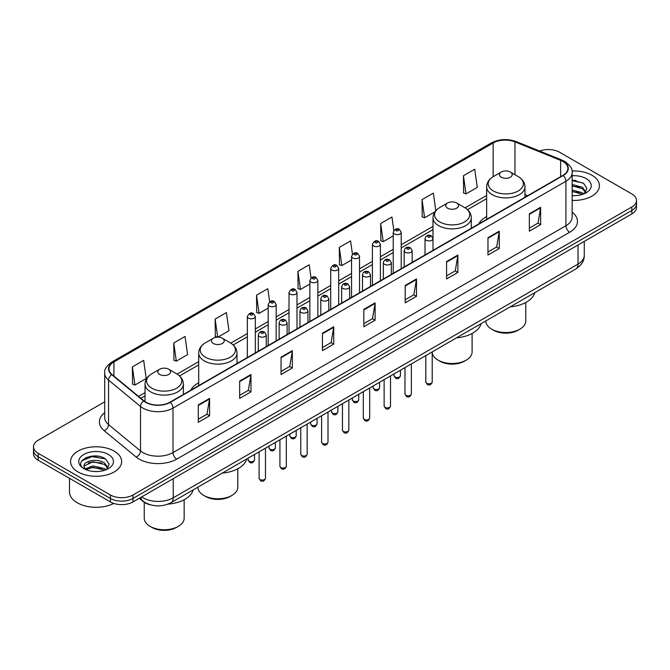 <?xml version="1.0" encoding="UTF-8"?>
<svg xmlns="http://www.w3.org/2000/svg" width="670" height="670" viewBox="0 0 670 670"><rect width="100%" height="100%" fill="white"/><g stroke="black" fill="none" stroke-linecap="round" stroke-linejoin="round"><path stroke-width="1" d="M198.697 382.779A28.199 16.281 0 0 0 190.757 390.208M486.646 216.536A28.199 16.281 0 0 0 478.707 223.964M150.851 504.945A15.963 9.213 180 0 1 143.238 501.57L139.268 498.304M98.239 456.262A21.281 12.286 0 0 0 85.785 457.744M576.016 180.414A21.281 12.286 0 0 0 572.146 180.398M104.696 401.841L38.173 440.249A15.963 9.213 0 0 0 33.5 446.764L33.5 453.716A15.963 9.213 0 0 0 38.173 460.231L110.408 501.931A15.963 9.213 0 0 0 132.978 501.931L631.827 213.931A15.963 9.213 0 0 0 636.5 207.415L636.5 203.94A15.963 9.213 0 0 1 631.827 210.455A15.963 9.213 0 0 0 636.5 203.94L636.5 200.464A15.963 9.213 0 0 0 631.827 193.948L559.592 152.241A15.963 9.213 0 0 0 539.61 151.035M33.5 446.764A15.963 9.213 0 0 0 38.173 453.28L110.408 494.988A15.963 9.213 0 0 0 132.978 494.988L132.978 498.455L631.827 210.455L132.978 498.455A15.963 9.213 0 0 1 110.408 498.455A15.963 9.213 0 0 0 132.978 498.455L132.978 501.931M38.173 453.28L38.173 456.756L110.408 498.455L38.173 456.756A15.963 9.213 0 0 1 33.5 450.24A15.963 9.213 0 0 0 38.173 456.756L38.173 460.231M591.945 175.264A25.535 14.74 0 0 0 572.029 170.984A25.535 14.74 0 0 1 591.945 175.264A25.535 14.74 0 0 1 599.424 185.691A25.535 14.74 0 0 0 591.945 175.264M114.168 451.111A25.535 14.74 0 0 0 86.338 447.912A25.535 14.74 0 0 0 70.576 461.538A25.535 14.74 0 0 0 78.055 471.956A25.535 14.74 0 0 0 105.885 475.156A25.535 14.74 0 0 0 121.647 461.538A25.535 14.74 0 0 0 114.168 451.111A25.535 14.74 0 0 0 86.338 447.912A25.535 14.74 0 0 0 70.576 461.538A25.535 14.74 0 0 0 78.055 471.956A25.535 14.74 0 0 0 105.885 475.156A25.535 14.74 0 0 0 121.647 461.538A25.535 14.74 0 0 0 114.168 451.111M562.9 161.453A17.026 9.832 180 0 1 567.892 168.405A17.026 9.832 180 0 1 562.9 175.356L169.996 402.193A17.026 9.832 180 0 1 144.008 400.886L112.032 374.513A17.026 9.832 180 0 1 108.959 368.877A17.026 9.832 180 0 1 113.942 361.926L493.154 142.986A17.026 9.832 180 0 1 514.962 141.889L560.631 160.348A17.026 9.832 180 0 1 562.9 161.453M563.202 161.277A17.454 10.075 0 0 0 560.874 160.147L515.205 141.688A17.454 10.075 0 0 0 492.86 142.819L113.64 361.75A17.454 10.075 0 0 0 111.689 374.656L143.665 401.02A17.454 10.075 0 0 0 170.297 402.368L563.202 175.523A17.454 10.075 0 0 0 563.202 161.277M198.286 404.931L198.286 422.309L209.576 415.794L209.576 398.416L198.286 404.931M198.286 419.227L206.98 414.211L209.526 398.993A4.255 2.454 -120 0 0 209.576 398.416M206.904 414.253L209.576 415.794M239.667 381.037L239.667 398.416L250.957 391.9L250.957 374.522L239.667 381.037M239.667 395.334L248.361 390.317L250.907 375.099A4.255 2.454 -120 0 0 250.957 374.522M248.285 390.359L250.957 391.9M281.048 357.152L281.048 374.522L292.338 368.006L292.338 350.636L281.048 357.152M281.048 371.44L289.741 366.423L292.296 351.206A4.255 2.454 -120 0 0 292.338 350.636M289.666 366.465L292.338 368.006M322.438 333.258L322.438 350.636L333.719 344.12L333.719 326.742L322.438 333.258M322.438 347.546L331.131 342.529L333.677 327.32A4.255 2.454 -120 0 0 333.719 326.742M331.047 342.579L333.719 344.12M529.35 213.797L529.35 231.175L540.631 224.659L540.631 207.281L529.35 213.797M529.35 228.093L538.044 223.068L540.59 207.859A4.255 2.454 -120 0 0 540.631 207.281M537.96 223.118L540.631 224.659M487.961 237.691L487.961 255.069L499.251 248.553L499.251 231.175L487.961 237.691M487.961 251.979L496.654 246.962L499.209 231.753A4.255 2.454 -120 0 0 499.251 231.175M496.579 247.004L499.251 248.553M446.58 261.585L446.58 278.954L457.87 272.439L457.87 255.069L446.58 261.585M446.58 275.873L455.273 270.856L457.819 255.639A4.255 2.454 -120 0 0 457.87 255.069M455.198 270.898L457.87 272.439M405.199 285.47L405.199 302.848L416.489 296.333L416.489 278.954L405.199 285.47M405.199 299.766L413.892 294.75L416.439 279.532A4.255 2.454 -120 0 0 416.489 278.954M413.817 294.792L416.489 296.333M363.818 309.364L363.818 326.742L375.099 320.227L375.099 302.848L363.818 309.364M363.818 323.66L372.512 318.635L375.058 303.426A4.255 2.454 -120 0 0 375.099 302.848M372.436 318.685L375.099 320.227M572.146 200.397A25.535 14.74 0 0 0 599.424 185.691A25.535 14.74 0 0 1 572.146 200.397M132.978 494.988L631.827 206.98A15.963 9.213 0 0 0 636.5 200.464M217.825 337.169L228.972 330.737L226.427 312.58L215.145 319.096L215.321 336.365M173.756 342.99L176.311 361.147L187.592 354.623L185.046 336.474L173.756 342.99L173.94 360.259M132.375 366.875L134.921 385.032L146.211 378.517L143.665 360.359L132.375 366.875L132.56 384.153M352.437 254.173L350.578 240.907L339.288 247.423L339.472 264.692M393.843 230.447L391.958 217.013L380.669 223.529L380.853 240.798M435.81 210.698L433.339 193.119L422.05 199.635L422.234 216.904M463.439 175.741L465.985 193.898L477.266 187.382L474.72 169.225L463.439 175.741L463.615 193.019M269.65 301.81L267.807 288.686L256.526 295.202L256.702 312.471M311.039 277.966L309.188 264.792L297.907 271.308L298.091 288.586M297.907 271.308L300.453 289.465L309.867 284.03M300.453 289.465L297.907 288.51M339.288 247.423L341.834 265.571L351.549 259.968M341.834 265.571L339.288 264.625M380.669 223.529L383.215 241.686L393.231 235.899M383.215 241.686L380.669 240.731M422.05 199.635L424.604 217.792L434.922 211.829M424.604 217.792L422.05 216.837M465.985 193.898L463.439 192.943M256.526 295.202L259.072 313.359L268.184 308.099M259.072 313.359L256.526 312.404M217.49 337.178L215.145 336.298M215.145 319.096L217.675 337.178M176.311 361.147L173.756 360.192M134.921 385.032L132.375 384.086M572.146 195.514L575.036 195.682M572.146 189.995L582.398 192.784L583.805 193.915M572.146 191.377L582.649 194.333M572.146 184.484L582.398 187.265L585.848 192.039M572.146 185.858L582.398 188.647L585.58 192.399M572.146 195.657A17.345 10.017 0 0 0 586.158 192.776A17.345 10.017 0 0 0 586.158 178.605A17.345 10.017 0 0 0 572.146 175.724M584.215 193.739L586.928 188.404L583.495 183.228L572.146 180.121M572.146 180.657L583.26 183.069M572.146 186.176L579.416 187.123M572.146 191.687L579.416 192.642M485.842 320.922L485.842 321.005A19.949 11.516 0 0 0 491.688 329.154L493.572 330.243A17.294 9.983 0 0 0 518.027 330.243L519.903 329.154A19.949 11.516 0 0 0 525.749 321.005L525.749 302.522M493.572 330.243L491.688 329.154A19.949 11.516 0 0 0 519.903 329.154M501.286 177.223A6.382 3.685 0 0 0 510.314 177.223A6.382 3.685 0 0 0 510.314 172.006L518.237 176.587A17.596 10.159 0 0 1 518.237 190.95A17.596 10.159 0 0 1 493.355 190.95A17.596 10.159 0 0 1 493.355 176.587C489.025 179.158 486.788 182.575 486.646 186.838A19.154 11.055 0 0 0 492.257 194.66A19.154 11.055 0 0 0 513.128 197.055A19.154 11.055 0 0 0 524.953 186.838C524.811 182.575 522.575 179.158 518.237 176.587L510.314 172.006A6.382 3.685 0 0 0 501.286 172.006A6.382 3.685 0 0 0 501.286 177.223M510.188 306.868A29.262 16.892 0 0 0 534.727 292.698M432.209 352.286A19.949 11.516 0 0 0 438.046 360.125L439.922 361.214A17.294 9.983 0 0 0 464.377 361.214L466.261 360.125A19.949 11.516 0 0 0 472.099 351.984L472.099 333.493M439.922 361.214L438.046 360.125A19.949 11.516 0 0 0 466.261 360.125M447.635 208.194A6.382 3.685 0 0 0 456.664 208.194A6.382 3.685 0 0 0 456.664 202.977L464.595 207.558A17.596 10.159 0 0 1 464.595 221.921A17.596 10.159 0 0 1 439.713 221.921A17.596 10.159 0 0 1 439.704 207.558C435.374 210.129 433.138 213.546 432.996 217.809A19.154 11.055 0 0 0 438.607 225.631A19.154 11.055 0 0 0 459.478 228.026A19.154 11.055 0 0 0 471.303 217.809C471.161 213.546 468.925 210.129 464.595 207.558L456.664 202.977A6.382 3.685 0 0 0 447.635 202.977A6.382 3.685 0 0 0 447.635 208.194M456.538 337.839A29.262 16.892 0 0 0 481.077 323.669M197.901 487.165L197.901 487.249A19.949 11.516 0 0 0 203.739 495.398L205.623 496.487A17.294 9.983 0 0 0 230.078 496.487L231.954 495.398A19.949 11.516 0 0 0 237.8 487.249L237.8 468.766M205.623 496.487L203.739 495.398A19.949 11.516 0 0 0 231.954 495.398M213.336 343.467A6.382 3.685 0 0 0 222.365 343.467A6.382 3.685 0 0 0 222.365 338.25L230.287 342.831A17.596 10.159 0 0 1 230.296 342.831A17.596 10.159 0 0 1 230.287 357.194A17.596 10.159 0 0 1 205.405 357.194A17.596 10.159 0 0 1 205.405 342.831C201.075 345.402 198.839 348.819 198.697 353.082A19.154 11.055 0 0 0 204.308 360.904A19.154 11.055 0 0 0 225.179 363.299A19.154 11.055 0 0 0 237.004 353.082C236.862 348.819 234.626 345.402 230.296 342.831L222.365 338.25A6.382 3.685 0 0 0 213.336 338.25A6.382 3.685 0 0 0 213.336 343.467M222.239 473.112A29.262 16.892 0 0 0 246.778 458.942M144.251 502.324L144.251 518.228A19.949 11.516 0 0 0 150.097 526.369L151.973 527.457A17.294 9.983 0 0 0 176.428 527.457L178.312 526.369A19.949 11.516 0 0 0 184.158 518.228L184.158 499.745M151.973 527.457L150.097 526.369A19.949 11.516 0 0 0 178.312 526.369M159.686 374.438A6.382 3.685 0 0 0 168.714 374.438A6.382 3.685 0 0 0 168.714 369.22L176.645 373.801A17.596 10.159 0 0 1 176.645 388.165A17.596 10.159 0 0 1 151.763 388.165A17.596 10.159 0 0 1 151.763 373.801C147.425 376.373 145.189 379.79 145.047 384.052A19.154 11.055 0 0 0 150.658 391.875A19.154 11.055 0 0 0 171.537 394.27A19.154 11.055 0 0 0 183.354 384.052C183.212 379.79 180.975 376.373 176.645 373.801L168.714 369.22A6.382 3.685 0 0 0 159.686 369.22A6.382 3.685 0 0 0 159.686 374.438M167.977 504.133A29.262 16.892 0 0 0 193.136 489.912M69.513 478.321L69.513 491.939A26.599 15.36 0 0 0 77.301 502.802A26.599 15.36 0 0 0 113.783 503.421M93.205 471.412L97.259 471.529M85.249 468.866L92.996 465.91L104.612 468.623L106.019 469.754M85.961 469.611L92.996 467.292L104.872 470.181M85.375 469.402L84.127 466.488A12.027 6.943 0 0 0 86.07 469.704M108.071 467.878L104.612 463.112C97.393 457.719 82.544 461.044 84.127 466.488L84.085 465.96M84.16 466.655L84.495 465.759L92.996 461.772L104.612 464.486L107.795 468.238M106.43 469.586L109.151 464.251L105.709 459.067C93.54 450.315 71.908 461.848 84.403 468.916L85.023 469.293M108.381 454.453A17.345 10.017 0 0 0 83.842 454.453A17.345 10.017 0 0 0 83.842 468.615A17.345 10.017 0 0 0 108.381 468.615A17.345 10.017 0 0 0 108.381 454.453M81.866 460.809L92.05 456.63L105.475 458.908M88.231 462.836L92.05 462.141L101.639 462.97M88.231 468.355L92.05 467.66L101.639 468.481M141.705 496.897A21.281 12.286 0 0 0 143.137 497.81A21.281 12.286 0 0 0 173.228 497.81L578.026 264.097A21.281 12.286 0 0 0 584.265 255.412C584.416 260.697 581.602 265.211 575.823 268.972L171.026 502.676A10.645 6.147 60 0 0 173.228 497.81L173.228 478.69M578.026 244.986L578.026 264.097A10.645 6.147 60 0 1 575.823 268.972M140.842 497.391A10.645 7.119 129.5 0 0 142.702 500.85L139.469 498.187M631.827 213.931L631.827 206.98M110.408 501.931L110.408 494.988M572.146 212.181A26.599 15.36 180 0 1 569.676 232.256L176.771 459.101A5.318 3.074 60 0 1 173.002 452.585L565.916 225.74A21.281 12.286 0 0 0 572.146 217.055L572.146 172.575A21.281 12.286 180 0 1 565.916 181.26A5.318 3.074 -120 0 0 563.202 175.523M176.771 459.101A26.599 15.36 180 0 1 139.151 459.101A26.599 15.36 180 0 1 136.169 457.049L104.185 430.684A26.599 15.36 180 0 1 104.696 412.661M142.911 452.585A21.281 12.286 0 0 0 173.002 452.585L173.002 408.105A21.281 12.286 180 0 1 140.524 406.464L108.548 380.091A21.281 12.286 180 0 1 104.696 373.048L104.696 417.527A21.281 12.286 0 0 0 108.548 424.579L140.524 450.944A21.281 12.286 0 0 0 142.911 452.585M572.146 172.575C572.858 169.25 570.413 165.54 564.81 161.445L562.013 160.088A5.318 2.496 112 0 0 560.874 160.147M562.013 160.088L516.344 141.63C507.533 138.506 499.167 138.966 491.252 142.986A5.318 3.074 60 0 1 492.86 142.819M113.64 361.75A5.318 3.074 -120 0 0 112.032 361.926C106.513 365.895 104.068 369.606 104.696 373.048M111.689 374.656A5.318 3.559 129.5 0 0 108.548 380.091L108.548 424.579A5.318 3.559 -50.5 0 1 104.185 430.684M516.344 141.63A5.318 2.496 112 0 0 515.205 141.688M143.665 401.02A5.318 3.559 129.5 0 0 140.524 406.464L140.524 450.944A5.318 3.559 -50.5 0 1 136.169 457.049M170.297 402.368A5.318 3.074 60 0 1 173.002 408.105L565.916 181.26L565.916 225.74A5.318 3.074 60 0 0 569.676 232.256M113.942 361.926L113.942 376.088M560.631 160.348L560.631 176.662M514.962 141.889L514.962 174.694M527.684 195.682L524.953 194.576M493.154 142.986L493.154 176.696M486.646 195.405L465.081 207.851M432.996 226.376L401.213 244.726M393.231 249.332L380.376 256.761M372.394 261.367L359.53 268.787M351.549 273.402L338.693 280.822M330.712 285.428L317.848 292.857M309.867 297.463L297.003 304.892M289.021 309.498L276.166 316.918M268.184 321.533L255.32 328.953M247.339 333.56L230.781 343.124M198.697 361.649L177.14 374.095M145.047 392.62L138.548 396.372M363.818 309.917L375.058 303.426M405.199 286.023L416.439 279.532M446.58 262.129L457.819 255.639M487.961 238.244L499.209 231.753M529.35 214.35L540.59 207.859M322.438 333.811L333.677 327.32M281.048 357.696L292.296 351.206M239.667 381.59L250.907 375.099M198.286 405.484L209.526 398.993M432.209 381.975C431.153 384.848 429.52 385.685 427.309 384.496L425.819 381.975A3.191 1.843 0 0 0 426.757 383.282A3.191 1.843 0 0 0 430.232 383.675A3.191 1.843 0 0 0 432.209 381.975L432.209 351.892M426.195 240.254A3.986 2.303 180 0 1 425.023 238.621C426.045 235.346 428.13 234.399 431.287 235.773L433.004 238.621A3.986 2.303 180 0 1 430.542 240.748A3.986 2.303 180 0 1 426.195 240.254M429.956 235.907A1.332 0.771 0 0 0 428.071 235.907A1.332 0.771 0 0 0 428.071 236.996A1.332 0.771 0 0 0 429.956 236.996A1.332 0.771 0 0 0 429.956 235.907M411.363 394.01C410.316 396.883 408.683 397.72 406.464 396.531L404.982 394.01A3.191 1.843 0 0 0 405.911 395.308A3.191 1.843 0 0 0 409.395 395.71A3.191 1.843 0 0 0 411.363 394.01L411.363 363.919M405.35 252.28A3.986 2.303 180 0 1 404.178 250.655C405.199 247.381 407.285 246.434 410.442 247.808L412.159 250.655A3.986 2.303 180 0 1 409.697 252.783A3.986 2.303 180 0 1 405.35 252.28M409.11 247.942A1.332 0.771 0 0 0 407.234 247.942A1.332 0.771 0 0 0 407.234 249.022A1.332 0.771 0 0 0 409.11 249.022A1.332 0.771 0 0 0 409.11 247.942M390.526 406.045C389.471 408.909 387.838 409.755 385.627 408.566L384.136 406.045A3.191 1.843 0 0 0 385.074 407.343A3.191 1.843 0 0 0 388.55 407.745A3.191 1.843 0 0 0 390.526 406.045L390.526 375.954M384.505 264.315A3.986 2.303 180 0 1 383.341 262.69C384.362 259.416 386.448 258.469 389.597 259.843L391.322 262.69A3.986 2.303 180 0 1 388.86 264.817A3.986 2.303 180 0 1 384.505 264.315M388.273 259.977A1.332 0.771 0 0 0 386.389 259.977A1.332 0.771 0 0 0 386.389 261.057A1.332 0.771 0 0 0 388.273 261.057A1.332 0.771 0 0 0 388.273 259.977M369.681 418.072C368.626 420.944 366.993 421.79 364.781 420.593L363.299 418.072A3.191 1.843 0 0 0 364.229 419.378A3.191 1.843 0 0 0 367.713 419.78A3.191 1.843 0 0 0 369.681 418.072L369.681 387.989M363.668 276.35A3.986 2.303 180 0 1 362.495 274.717C363.517 271.451 365.602 270.496 368.76 271.878L370.477 274.717A3.986 2.303 180 0 1 368.014 276.852A3.986 2.303 180 0 1 363.668 276.35M367.428 272.003A1.332 0.771 0 0 0 365.544 272.003A1.332 0.771 0 0 0 365.544 273.092A1.332 0.771 0 0 0 367.428 273.092A1.332 0.771 0 0 0 367.428 272.003M348.835 430.106C347.789 432.979 346.156 433.817 343.936 432.627L342.454 430.106A3.191 1.843 0 0 0 343.392 431.413A3.191 1.843 0 0 0 346.867 431.807A3.191 1.843 0 0 0 348.835 430.106L348.835 400.024M342.822 288.385A3.986 2.303 180 0 1 341.658 286.752C342.68 283.477 344.765 282.531 347.914 283.904L349.639 286.752A3.986 2.303 180 0 1 347.177 288.879A3.986 2.303 180 0 1 342.822 288.385M346.591 284.038A1.332 0.771 0 0 0 344.707 284.038A1.332 0.771 0 0 0 344.707 285.127A1.332 0.771 0 0 0 346.591 285.127A1.332 0.771 0 0 0 346.591 284.038M327.998 442.141C326.943 445.014 325.31 445.852 323.099 444.662L321.617 442.141A3.191 1.843 0 0 0 322.546 443.44A3.191 1.843 0 0 0 326.03 443.842A3.191 1.843 0 0 0 327.998 442.141L327.998 412.05M321.985 300.42A3.986 2.303 180 0 1 320.813 298.786C321.834 295.512 323.92 294.566 327.077 295.939L328.794 298.786A3.986 2.303 180 0 1 326.332 300.914A3.986 2.303 180 0 1 321.985 300.42M325.746 296.073A1.332 0.771 0 0 0 323.861 296.073A1.332 0.771 0 0 0 323.861 297.153A1.332 0.771 0 0 0 325.746 297.153A1.332 0.771 0 0 0 325.746 296.073M307.153 454.176C306.106 457.041 304.473 457.886 302.254 456.697L300.771 454.176A3.191 1.843 0 0 0 301.709 455.474A3.191 1.843 0 0 0 305.185 455.876A3.191 1.843 0 0 0 307.153 454.176L307.153 424.085M301.14 312.446A3.986 2.303 180 0 1 299.976 310.821C300.989 307.547 303.083 306.6 306.232 307.974L307.957 310.821A3.986 2.303 180 0 1 305.486 312.949A3.986 2.303 180 0 1 301.14 312.446M304.9 308.108A1.332 0.771 0 0 0 303.024 308.108A1.332 0.771 0 0 0 303.024 309.188A1.332 0.771 0 0 0 304.9 309.188A1.332 0.771 0 0 0 304.9 308.108M286.316 466.203C285.261 469.075 283.628 469.921 281.417 468.724L279.926 466.203A3.191 1.843 0 0 0 280.864 467.509A3.191 1.843 0 0 0 284.34 467.911A3.191 1.843 0 0 0 286.316 466.203L286.316 436.12M280.303 324.481A3.986 2.303 180 0 1 279.13 322.856C280.152 319.582 282.238 318.627 285.395 320.009L287.112 322.856A3.986 2.303 180 0 1 284.649 324.984A3.986 2.303 180 0 1 280.303 324.481M284.063 320.134A1.332 0.771 0 0 0 282.179 320.134A1.332 0.771 0 0 0 282.179 321.223A1.332 0.771 0 0 0 284.063 321.223A1.332 0.771 0 0 0 284.063 320.134M265.471 478.238C264.424 481.11 262.791 481.948 260.571 480.758L259.089 478.238A3.191 1.843 0 0 0 260.019 479.544A3.191 1.843 0 0 0 263.503 479.938A3.191 1.843 0 0 0 265.471 478.238L265.471 448.155M259.458 336.516A3.986 2.303 180 0 1 258.293 334.883C259.307 331.608 261.392 330.662 264.55 332.035L266.266 334.883A3.986 2.303 180 0 1 263.804 337.01A3.986 2.303 180 0 1 259.458 336.516M263.218 332.169A1.332 0.771 0 0 0 261.342 332.169A1.332 0.771 0 0 0 261.342 333.258A1.332 0.771 0 0 0 263.218 333.258A1.332 0.771 0 0 0 263.218 332.169M394.965 376.959A3.191 1.843 0 0 0 398.449 377.361A3.191 1.843 0 0 0 400.417 375.652C399.362 378.525 397.729 379.371 395.518 378.173L394.035 375.652A3.191 1.843 0 0 0 394.965 376.959M401.213 268.703L401.213 232.306A3.986 2.303 180 0 1 398.75 234.433A3.986 2.303 180 0 1 394.404 233.93A3.986 2.303 180 0 1 393.231 232.306L393.231 273.31M396.28 230.673A1.332 0.771 0 0 0 398.164 230.673A1.332 0.771 0 0 0 398.164 229.584A1.332 0.771 0 0 0 396.28 229.584A1.332 0.771 0 0 0 396.28 230.673M374.128 388.994A3.191 1.843 0 0 0 377.604 389.387A3.191 1.843 0 0 0 379.572 387.687C378.525 390.56 376.892 391.397 374.672 390.208L373.19 387.687A3.191 1.843 0 0 0 374.128 388.994M380.376 280.738L380.376 244.332A3.986 2.303 180 0 1 377.913 246.459A3.986 2.303 180 0 1 373.559 245.965A3.986 2.303 180 0 1 372.394 244.332L372.394 285.345M375.443 242.708A1.332 0.771 0 0 0 377.319 242.708A1.332 0.771 0 0 0 377.319 241.619A1.332 0.771 0 0 0 375.443 241.619A1.332 0.771 0 0 0 375.443 242.708M353.283 401.029A3.191 1.843 0 0 0 356.758 401.422A3.191 1.843 0 0 0 358.735 399.722C357.68 402.595 356.046 403.432 353.835 402.243L352.345 399.722A3.191 1.843 0 0 0 353.283 401.029M359.53 292.765L359.53 256.367A3.986 2.303 180 0 1 357.068 258.494A3.986 2.303 180 0 1 352.722 258A3.986 2.303 180 0 1 351.549 256.367L351.549 297.38M354.597 254.742A1.332 0.771 0 0 0 356.482 254.742A1.332 0.771 0 0 0 356.482 253.654A1.332 0.771 0 0 0 354.597 253.654A1.332 0.771 0 0 0 354.597 254.742M332.446 413.055A3.191 1.843 0 0 0 335.921 413.457A3.191 1.843 0 0 0 337.889 411.757C336.842 414.621 335.209 415.467 332.99 414.278L331.508 411.757A3.191 1.843 0 0 0 332.446 413.055M338.693 304.8L338.693 268.402A3.986 2.303 180 0 1 336.223 270.529A3.986 2.303 180 0 1 331.876 270.027A3.986 2.303 180 0 1 330.712 268.402L330.712 309.406M333.76 266.769A1.332 0.771 0 0 0 335.637 266.769A1.332 0.771 0 0 0 335.637 265.689A1.332 0.771 0 0 0 333.76 265.689A1.332 0.771 0 0 0 333.76 266.769M311.6 425.09A3.191 1.843 0 0 0 315.076 425.492A3.191 1.843 0 0 0 317.052 423.783C315.997 426.656 314.364 427.502 312.153 426.304L310.662 423.783A3.191 1.843 0 0 0 311.6 425.09M317.848 316.835L317.848 280.437A3.986 2.303 180 0 1 315.386 282.564A3.986 2.303 180 0 1 311.039 282.062A3.986 2.303 180 0 1 309.867 280.437L309.867 321.441M312.915 278.804A1.332 0.771 0 0 0 314.8 278.804A1.332 0.771 0 0 0 314.8 277.715A1.332 0.771 0 0 0 312.915 277.715A1.332 0.771 0 0 0 312.915 278.804M290.755 437.125A3.191 1.843 0 0 0 294.239 437.518A3.191 1.843 0 0 0 296.207 435.818C295.16 438.691 293.527 439.528 291.308 438.339L289.825 435.818A3.191 1.843 0 0 0 290.755 437.125M297.003 328.87L297.003 292.463A3.986 2.303 180 0 1 294.54 294.591A3.986 2.303 180 0 1 290.194 294.097A3.986 2.303 180 0 1 289.021 292.463L289.021 333.476M292.078 290.839A1.332 0.771 0 0 0 293.954 290.839A1.332 0.771 0 0 0 293.954 289.75A1.332 0.771 0 0 0 292.078 289.75A1.332 0.771 0 0 0 292.078 290.839M269.918 449.16A3.191 1.843 0 0 0 273.394 449.553A3.191 1.843 0 0 0 275.37 447.853C274.315 450.726 272.682 451.563 270.471 450.374L268.98 447.853A3.191 1.843 0 0 0 269.918 449.16M276.166 340.896L276.166 304.498A3.986 2.303 180 0 1 273.703 306.625A3.986 2.303 180 0 1 269.348 306.131A3.986 2.303 180 0 1 268.184 304.498L268.184 345.511M271.233 302.873A1.332 0.771 0 0 0 273.117 302.873A1.332 0.771 0 0 0 273.117 301.785A1.332 0.771 0 0 0 271.233 301.785A1.332 0.771 0 0 0 271.233 302.873M249.072 461.186A3.191 1.843 0 0 0 252.556 461.588A3.191 1.843 0 0 0 254.525 459.888C253.469 462.761 251.836 463.598 249.625 462.409L248.143 459.888A3.191 1.843 0 0 0 249.072 461.186M255.32 352.931L255.32 316.533A3.986 2.303 180 0 1 252.858 318.66A3.986 2.303 180 0 1 248.511 318.158A3.986 2.303 180 0 1 247.339 316.533L247.339 357.537M250.396 314.9A1.332 0.771 0 0 0 252.272 314.9A1.332 0.771 0 0 0 252.272 313.82A1.332 0.771 0 0 0 250.396 313.82A1.332 0.771 0 0 0 250.396 314.9M171.026 502.676C162.467 506.981 153.899 506.981 145.34 502.676L142.702 500.85M584.265 255.412L584.265 241.384M491.252 142.986L112.032 361.926M486.646 198.638L467.509 209.685M432.996 229.617L401.213 247.967M393.231 252.573L380.376 259.993M372.394 264.608L359.53 272.028M351.549 276.635L338.693 284.063M330.712 288.67L317.848 296.098M309.867 300.704L297.003 308.125M289.021 312.739L276.166 320.159M268.184 324.766L255.32 332.194M247.339 336.801L233.21 344.958M198.697 364.882L179.56 375.937M145.047 395.861L140.859 398.281M524.953 197.265L524.953 186.838M486.646 219.383L486.646 186.838M501.286 172.006L493.355 176.587M471.303 228.236L471.303 217.809M432.996 238.419L432.996 217.809M447.635 202.977L439.704 207.558M237.004 363.509L237.004 353.082M198.697 385.627L198.697 353.082M213.336 338.25L205.405 342.831M183.354 394.479L183.354 384.052M145.047 401.657L145.047 384.052M159.686 369.22L151.763 373.801M425.819 381.975L425.819 355.577M425.023 254.96L425.023 238.621M433.004 250.346L433.004 238.621M404.982 394.01L404.982 367.612M404.178 266.987L404.178 250.655M412.159 262.38L412.159 250.655M384.136 406.045L384.136 379.639M383.341 279.022L383.341 262.69M391.322 274.415L391.322 262.69M363.299 418.072L363.299 391.674M362.495 291.056L362.495 274.717M370.477 286.45L370.477 274.717M342.454 430.106L342.454 403.709M341.658 303.091L341.658 286.752M349.639 298.485L349.639 286.752M321.617 442.141L321.617 415.743M320.813 315.118L320.813 298.786M328.794 310.512L328.794 298.786M300.771 454.176L300.771 427.77M299.976 327.153L299.976 310.821M307.957 322.546L307.957 310.821M279.926 466.203L279.926 439.805M279.13 339.188L279.13 322.856M287.112 334.581L287.112 322.856M259.089 478.238L259.089 451.84M258.293 351.222L258.293 334.883M266.266 346.616L266.266 334.883M400.417 375.652L400.417 370.242M401.213 232.306L399.496 229.458C397.176 227.783 395.091 228.73 393.231 232.306M394.035 375.652L394.035 373.927M379.572 387.687L379.572 382.277M380.376 244.332L378.651 241.485C376.339 239.818 374.254 240.765 372.394 244.332M373.19 387.687L373.19 385.962M358.735 399.722L358.735 394.312M359.53 256.367L357.814 253.52C355.494 251.853 353.408 252.799 351.549 256.367M352.345 399.722L352.345 397.997M337.889 411.757L337.889 406.338M338.693 268.402L336.968 265.555C334.657 263.88 332.571 264.834 330.712 268.402M331.508 411.757L331.508 410.023M317.052 423.783L317.052 418.373M317.848 280.437L316.131 277.589C313.811 275.914 311.726 276.861 309.867 280.437M310.662 423.783L310.662 422.058M296.207 435.818L296.207 430.408M297.003 292.463L295.286 289.616C292.974 287.949 290.88 288.896 289.021 292.463M289.825 435.818L289.825 434.093M275.37 447.853L275.37 442.443M276.166 304.498L274.44 301.651C272.129 299.984 270.043 300.93 268.184 304.498M268.98 447.853L268.98 446.128M254.525 459.888L254.525 454.469M255.32 316.533L253.603 313.686C251.292 312.011 249.198 312.965 247.339 316.533M248.143 459.888L248.143 458.163"/></g></svg>
